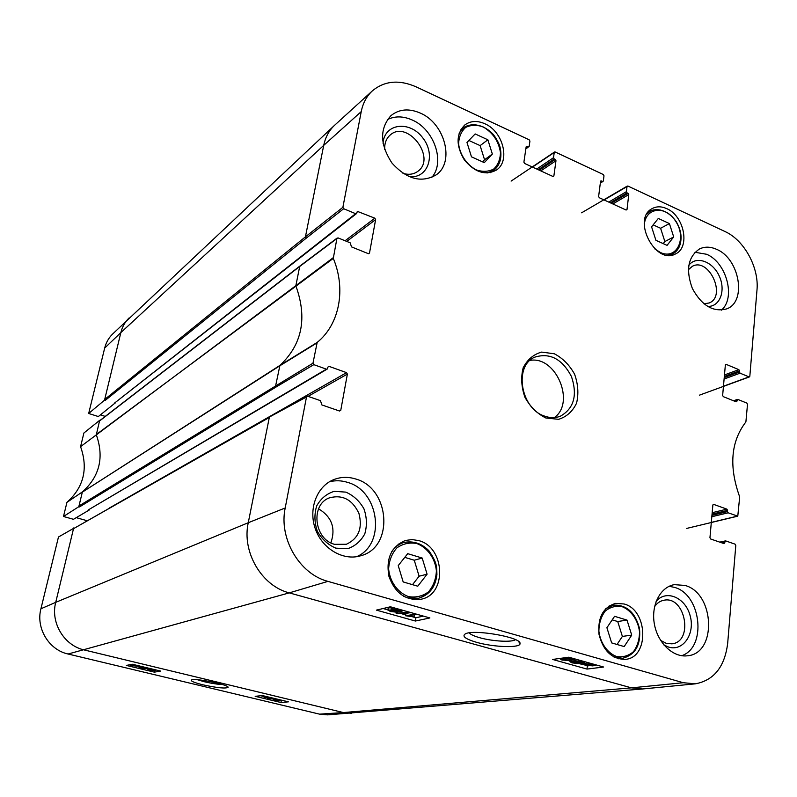 <?xml version="1.0" encoding="UTF-8"?>
<svg xmlns="http://www.w3.org/2000/svg" width="797" height="797" viewBox="0 0 797 797"><rect width="100%" height="100%" fill="white"/><g stroke="black" fill="none" stroke-linecap="round" stroke-linejoin="round"><path stroke-width="1.2" d="M427.092 574.189L417.758 586.203L403.182 581.94L398.231 565.601L407.725 553.666L422.181 558.039L427.092 574.189L419.112 576.211L414.261 560.231L404.776 557.372M422.181 558.039L414.261 560.231M412.517 584.669L419.112 576.211M492.347 154.05L484.287 162.638L471.475 156.84L466.972 142.454L475.161 133.936L487.874 139.804L492.347 154.05L484.556 159.729L480.123 145.612L468.885 140.461M487.874 139.804L480.123 145.612M482.554 161.851L484.556 159.729M277.037 699.437L280.305 700.145L277.037 699.437M274.586 699.577L278.701 700.453L274.586 699.577M281.082 700.065L279.03 700.244L279.707 700.812L275.184 700.204L273.052 699.377L278.043 699.328M275.712 698.77L268.659 698.64L274.746 698.541M267.872 697.495L267.702 698.411M264.494 696.07L264.086 697.514L267.533 697.096L265.012 696.538L268.569 697.056M264.584 696.09L264.484 696.598M269.555 697.285L264.086 697.514M137.393 666.242L132.432 665.674L137.393 666.242M137.164 666.103L132.133 665.405L137.164 666.103M139.096 666.322L130.18 665.316L139.186 665.903M130.329 664.648L130.18 665.316M138.09 665.644L137.971 666.202M142.533 667.049L146.04 667.836L142.533 667.049M140.402 667.308L144.805 668.275L140.402 667.308M146.847 667.747L147.266 668.205L144.964 667.986L146.01 668.663L141.428 668.065L138.877 667.079L143.121 666.85M149.368 669.131L154.239 669.878L149.946 669.938L148.69 669.38L149.368 669.131M154.957 669.699L155.545 670.207L154.887 670.456L149.567 670.018L147.385 669.072L151.43 668.852M260.739 695.741L264.265 696.598M273.112 698.72L273.052 699.377M280.265 700.443L282.905 700.503M146.269 668.215L147.505 668.514M155.624 669.859L156.162 669.988M280.942 702.506L255.17 696.319L262.422 695.572L288.444 701.838L280.942 702.506L281.281 700.683M154.389 672.15L126.364 665.425L132.322 664.25L160.645 671.074L154.389 672.15L154.748 670.476M222.473 684.543C217.531 684.334 211.534 683.408 204.48 681.774L197.586 679.771M202.837 684.802C217.342 687.931 225.77 688.757 228.111 687.303C228.859 684.663 194.358 677.769 191.469 679.99C190.443 681.037 194.229 682.64 202.837 684.802M74.121 528.072L58.47 537.009L40.926 608.778C35.726 628.106 48.866 649.904 68.074 654.018L319.587 714.152L327.607 714.859L642.751 688.957L695.333 683.836L683.298 682.72L327.926 581.382C299.473 574.069 278.631 538.453 285.206 507.968L306.496 396.996L307.762 396.258L320.454 400.652L321.878 404.936L339.532 411.023L340.767 410.296L339.422 410.993M100.014 420.437L299.762 266.148L295.836 285.794C307.493 318.013 302.193 344.543 279.926 365.395L275.722 385.369L276.519 386.744L313.809 364.657L326.381 369.15L88.875 509.582L327.188 369.091L327.876 367.098L329.111 366.391L346.556 372.647L109.328 508.058M720.847 542.508L724.901 541.641L724.792 542.857L722.989 543.245M713.066 504.571L713.723 504.411L712.857 505.099L709.948 537.736L710.645 538.991L723.935 543.574L724.792 542.857M713.723 504.411L726.884 509.134L712.179 512.71M712.05 514.125L727.581 510.369L726.884 509.134M610.313 202.797L627.09 192.904L628.076 193.362L611.289 203.245M612.833 203.952L628.763 194.598L628.076 193.362M628.763 194.598L627 209.521L626.093 210.039L627 209.521M626.103 210.039L599.324 197.756L598.627 196.49L600.53 181.467L600.818 180.959L602.442 181.427L600.37 182.702M525.831 148.979L529.168 146.339L529.925 141.109L529.208 139.824L416.164 86.863C399.247 79.471 384.702 80.766 372.518 90.728L334.421 125.438C328.972 130.608 325.405 137.243 323.721 145.363L120.845 332.598L104.537 400.154L105.244 400.383L104.706 399.456L305.42 236.858L306.187 238.193L105.244 400.383M532.476 167.071L554.244 152.496L553.516 157.686L536.75 169.034M538.274 169.731L554.224 158.972L555.27 159.45L539.3 170.199M540.824 170.897L555.977 160.735L555.27 159.45M313.809 364.657L312.972 363.203L317.176 342.431C339.761 324.12 346.097 288.932 333.295 258.387L336.892 238.532L299.463 266.656L99.495 421.025L96.317 434.823C104.248 457.299 99.665 476.287 82.569 491.779L66.938 502.369L63.491 516.486L78.813 506.703L79.541 506.912L78.983 505.975L78.813 506.703M82.38 491.928L78.983 505.975L312.972 363.203M88.875 509.582L89.603 509.791L73.473 519.305L63.491 516.486M73.683 527.953L55.72 602.343L40.926 608.778M306.965 396.318L269.755 416.841L73.503 528.69L269.306 417.489L248.256 522.732L55.72 602.343C50.331 622.656 64.139 645.62 84.253 649.963L343.348 712.558L319.587 714.152M329.111 366.391L327.876 367.098M306.187 238.193L343.676 208.724L355.641 213.696L114.26 403.292L356.518 213.606L357.345 211.354L374.829 218.189L345.091 240.754M334.421 125.438L112.516 334.122C108.661 337.958 106.041 342.61 104.676 348.08L88.676 413.484L98.34 416.542L115.077 403.053M105.244 416.403L100.462 414.878M346.735 241.421L375.626 219.583L374.829 218.189M99.665 420.328L83.904 433L80.567 446.649C88.328 468.606 83.785 487.176 66.938 502.369M333.216 257.71L80.567 446.649M88.676 413.484L104.537 400.154M375.626 219.583L369.499 253.047L368.563 253.725M336.892 238.532L338.087 237.924L350.162 242.806L351.537 246.901L368.334 253.665L369.499 253.047M724.114 379.003L740.084 373.185L749.021 376.891L723.467 386.216M711.821 516.725L728.159 512.81L737.783 516.157L739.676 496.88C728.767 466.484 730.839 441.508 745.892 421.932L747.506 404.288L746.839 403.083L737.843 399.446L736.926 401.2L735.651 401.628M725.449 364.657L726.197 364.378L725.36 364.966L722.64 395.442L723.317 396.657L736.099 401.808L736.926 401.2M317.176 342.431L279.926 365.395L82.32 492.167L279.608 365.933L316.857 342.989M96.218 434.594L333.295 258.387M114.26 403.292L114.967 403.521M87.072 520.71L76.273 517.661M416.014 614.348L409.26 615.842L413.085 616.798L405.583 615.762L416.054 614.039M414.39 614.706L414.111 616.569M409.15 612.823L405.922 613.551L405.583 615.762M397.484 613.541L396.029 613.132L409.11 612.325L410.575 612.744L397.484 613.541M396.159 612.305L396.029 613.132M402.156 610.552L403.431 610.472M394.993 611.697L389.922 610.502L393.947 610.701L394.993 611.697L395.083 611.13M399.506 610.96L394.854 610.522L393.07 609.476L398.241 609.705L399.506 610.96L399.626 610.223M396.896 612.206L390.51 611.528L387.87 610.064L392.273 610.024L391.028 609.018L391.646 608.729L399.118 609.506L402.057 611.169L396.398 611.189L397.384 611.986L396.896 612.206M388.189 608.031L391.247 607.583M584.171 664.25L592.281 664.987L584.171 664.25M584.191 664.439L592.32 665.186L584.191 664.439M581.063 664.15L584.131 663.562L591.643 664.28L595.628 665.495L592.35 665.874L581.063 664.15M580.943 663.164L580.854 663.941M582.876 663.184L582.766 664.12M593.675 664.22L593.586 665.106M595.489 664.728L595.429 665.276M595.708 664.788L595.628 665.495M576.56 663.124L571.937 662.108L576.032 662.327L577.108 662.955L576.56 663.124L576.629 662.526M581.631 662.676L577.068 662.207L575.733 661.41L581.023 661.669L582.338 662.437L581.631 662.676L581.72 661.899M578.243 663.582L572.027 662.875L570.024 661.739L574.687 661.759L573.85 661.022L574.757 660.733L582.029 661.54L584.261 662.815L578.293 662.775L578.941 663.353L578.243 663.582M569.516 660.095L565.402 660.314L561.905 659.219L570.921 658.82L571.947 659.508L569.516 660.095L569.686 658.561M561.955 660.046L560.082 658.9L562.652 658.173L571.917 658.681L573.87 659.657L571.16 660.564L561.955 660.046M411.71 616.569L415.895 617.745L423.406 616.121M383.098 608.519L387.9 609.874M400.313 613.361L405.713 614.885M578.632 663.502L588.316 665.834M568.928 660.773L570.094 661.102M415.396 621.032L376.413 610.123L390.381 606.786L429.892 617.944L415.396 621.032L415.895 617.745M587 669.082L552.62 659.448L568.839 657.206L603.618 667.029L587 669.082L587.339 665.953M515.47 639.652C512.092 642.502 492.227 641.336 479.445 637.64C473.976 636.066 470.559 634.472 469.184 632.878M476.476 642.292C493.891 647.353 521.218 648.21 520.023 643.428C521.208 637.202 473.019 628.883 465.219 633.954C461.802 636.275 465.558 639.055 476.476 642.292M335.896 548.167L347.631 548.705C355.143 546.134 360.862 541.183 364.797 533.831C367.168 525.621 366.879 517.283 363.94 508.815C359.527 501.064 353.499 495.505 345.868 492.128L334.232 491.331C326.66 493.692 320.822 498.543 316.698 505.886C314.167 514.185 314.387 522.673 317.375 531.35C321.928 539.26 328.095 544.869 335.896 548.167M334.561 544.321C313.928 539.31 310.312 504.222 329.589 497.806C342.63 494.439 352.413 499.639 358.929 513.427C362.755 528.202 358.58 538.473 346.396 544.261L334.561 544.321M330.865 542.847C335.916 528.182 331.821 516.845 318.571 508.835M356.518 556.714C386.216 544.54 379.462 490.942 347.602 482.384C341.475 480.442 335.407 480.252 329.41 481.796M663.891 644.952L668.633 647.094C683.258 651.717 695.353 633.535 690.102 615.583C685.38 597.461 666.063 589.212 656.11 601.426M654.566 606.696C657.017 603.08 660.155 600.928 663.991 600.231C685.42 595.578 693.898 641.964 671.821 643.827L666.212 643.328L660.574 640.35M681.684 655.712C707.168 647.274 701.221 594.303 674.401 587.349L669.141 586.303M707.517 306.377C719.821 307.194 726.097 290.636 719.273 276.101C712.787 261.406 696.219 255.369 688.797 265.301M688.379 269.705L692.473 266.238C709.041 257.262 726.774 296.195 709.21 302.96L703.94 303.826M721.345 310.163C736.079 298.138 726.545 262.382 706.57 254.263L694.964 252.27M408.612 176.466C427.65 179.654 436.417 155.096 422.818 137.931C409.837 120.227 384.333 123.266 383.038 143.271M384.722 149.677C384.393 143.47 386.186 138.608 390.092 135.111C407.297 119.201 436.836 157.906 417.897 171.285C413.713 174.384 408.731 175.071 402.973 173.347M431.755 177.442C445.463 162.239 434.106 129.174 412.099 119.948C403.133 116.013 394.894 115.904 387.392 119.61M685.002 585.436C714.879 593.237 717.21 654.008 687.173 655.811C672.957 657.575 657.605 642.81 654.357 623.961C650.91 605.142 660.305 587.03 674.282 584.649L685.002 585.436M716.633 249.351C739.496 258.577 747.058 301.565 726.834 308.837C713.345 312.514 701.858 305.739 692.374 288.514C685.579 270.044 687.97 256.853 699.547 248.933C704.787 246.462 710.476 246.602 716.633 249.351M420.218 113.044C444.836 123.296 455.027 162.04 436.288 174.802C421.583 183.27 406.819 179.355 391.985 163.066C379.86 144.426 379.521 128.616 390.958 115.635C399.148 109.059 408.901 108.193 420.218 113.044M355.771 479.017C390.052 488.222 394.346 547.29 360.772 555.748C343.507 561.158 322.496 549.063 315.443 529.188C308.18 509.393 316.598 486.718 333.285 479.814C340.528 476.845 348.02 476.586 355.771 479.017M624.051 603.977C648.13 609.944 649.445 657.854 625.237 659.368C611.947 659.189 603.209 650.86 599.015 634.382C597.561 617.565 603.09 607.234 615.593 603.389L624.051 603.977M666.75 208.645C684.195 215.848 690.431 247.508 675.537 253.914C655.493 265.56 631.393 218.677 652.275 208.535C656.638 206.224 661.46 206.264 666.75 208.645M484.875 123.754C503.116 131.425 510.578 161.114 496.421 170.05C485.473 175.828 474.753 172.411 464.282 159.808C455.874 145.602 456.053 133.986 464.81 124.97C470.529 120.795 477.214 120.397 484.875 123.754M418.794 540.615C445.194 547.26 447.217 594.741 420.946 599.244C405.693 600.838 395.003 593.157 388.886 576.211C385.838 558.478 391.317 546.583 405.314 540.505L411.999 539.549L418.794 540.615M544.57 416.104C520.431 408.592 513.607 365.355 535.006 357.086C550.05 352.553 562.194 359.029 571.449 376.503C577.676 395.282 573.95 408.532 560.281 416.263C555.33 418.136 550.089 418.086 544.57 416.104M545.825 417.987L558.607 419.322C566.647 416.801 572.635 411.411 576.57 403.152C578.791 393.808 578.124 384.154 574.587 374.201C569.486 364.976 562.722 358.172 554.313 353.768L541.641 352.095C533.522 354.336 527.365 359.567 523.181 367.796C520.76 377.25 521.358 387.103 524.964 397.344C530.244 406.809 537.198 413.683 545.825 417.987M726.197 364.378L738.859 369.649L724.473 374.939M724.343 376.423L739.516 370.854L738.859 369.649M739.516 370.854L739.427 371.98L724.244 377.529M740.084 373.185L739.427 371.98M604.116 199.957L627.906 186.05L724.991 231.529C744.229 240.126 759.212 267.633 756.981 290.078L749.828 376.294L749.021 376.891M627.02 186.558L626.412 191.659L608.769 202.089M627.09 192.904L626.412 191.659M554.244 152.496L555.2 151.998L603.309 174.533L603.996 175.778L603.359 180.919L602.442 181.427M554.224 158.972L553.516 157.686M555.977 160.735L553.875 175.938L553.018 176.496M526.11 147.066L527.126 146.349L526.14 146.847L523.898 162.17L524.615 163.465L552.909 176.446L553.875 175.938M527.126 146.349L528.182 146.837L525.91 148.451M528.889 146.817L528.182 146.837M343.676 208.724L342.879 207.32L361.24 111.6C362.964 102.992 366.72 96.038 372.518 90.728M356.518 213.606L355.641 213.696M327.188 369.091L326.381 369.15M308.06 396.368L347.382 374.092L346.556 372.647M347.382 374.092L340.767 410.296M724.901 541.641L725.758 540.934L735.113 544.172L735.8 545.407L727.681 643.279C724.732 666.83 713.943 680.359 695.333 683.836M727.581 510.369L727.472 511.574L711.94 515.31M728.159 512.81L727.472 511.574M554.393 417.578C575.793 402.415 555.738 355.452 529.985 360.423M669.4 223.568L673.704 236.938L667.069 245.366L655.911 240.315L651.577 226.826L658.312 218.458L669.4 223.568L660.603 228.281L653.151 224.864M663.214 243.623L664.867 241.541L660.603 228.281M673.704 236.938L664.867 241.541M627.01 620.086L631.722 635.119L624.181 646.576L611.658 642.91L606.906 627.727L614.577 616.32L627.01 620.086L617.725 621.53L612.196 619.867M617.037 644.484L622.377 636.414L617.725 621.53M631.722 635.119L622.377 636.414M408.502 596.604C397.723 592.659 389.843 581.72 388.627 568.978C389.105 560.57 391.875 553.526 396.916 547.848C402.973 543.644 409.648 542.219 416.921 543.564C427.491 547.649 435.132 558.368 436.397 570.841C436.009 579.11 433.369 586.124 428.477 591.872C422.52 596.226 415.865 597.81 408.502 596.604M403.591 596.276L407.725 597.889L418.584 598.258C433 592.908 438.699 581.451 435.68 563.868C429.523 547.16 418.883 540.047 403.76 542.518C398.859 544.042 394.854 547.071 391.745 551.584M476.287 169.891C466.813 164.939 459.809 154.618 458.604 143.799C458.933 136.855 461.284 131.405 465.637 127.43C470.888 124.84 476.716 124.671 483.112 126.902C492.935 132.7 498.723 141.288 500.476 152.675C500.217 159.53 497.966 164.979 493.732 169.024C488.561 171.744 482.743 172.032 476.287 169.891M487.027 173.029L493.662 170.379C499.52 165.756 501.821 158.932 500.576 149.926C500.157 145.662 497.756 140.541 493.393 134.554C484.466 124.95 472.332 122.041 463.645 127.6L459.112 133.308M275.732 699.636L275.632 700.155M273.461 698.73L273.361 699.288M131.545 664.409L131.395 665.077M141.926 667.398L141.806 667.986M139.186 666.441L139.067 666.989M153.691 669.52L153.552 670.138M150.145 669.022L149.946 669.938M148.192 668.075L148.033 668.803M285.206 507.968L248.256 522.732C241.71 551.992 261.685 585.984 289.261 592.878L68.074 654.018M600.52 181.527L601.436 180.959M276.519 386.744L79.541 506.912M356.976 212.251L358.222 211.275M128.994 318.023C124.98 322.028 122.26 326.88 120.845 332.598L104.676 348.08M734.167 401.03L737.016 400.054M327.926 581.382L289.261 592.878L631.443 687.851L343.348 712.558L351.686 713.305M361.24 111.6L323.721 145.363L305.42 236.858L342.879 207.32M269.755 416.841L306.496 396.996M683.298 682.72L631.443 687.851L642.751 688.957M391.476 610.283L391.317 611.319M395.063 609.167L394.854 610.522M388.757 607.583L388.398 609.805M391.885 607.214L391.646 608.729M583.165 663.154L583.095 663.791M584.201 662.875L584.131 663.562M591.713 663.662L591.643 664.28M593.008 664.031L592.938 664.708M573.073 661.909L572.973 662.735M577.187 661.141L577.068 662.207M570.911 660.593L570.811 661.48M574.956 658.93L574.757 660.733M582.099 660.942L582.029 661.54M565.611 658.481L565.402 660.314M563.081 658.83L562.951 659.916M571.977 658.093L571.917 658.681M573.979 658.651L573.87 659.657M737.444 516.127L711.313 522.404M644.474 228.659C642.332 208.545 664.349 203.464 675.497 220.978C687.243 237.944 676.902 260.27 660.454 252.529L654.885 248.943M667.916 255.299L672.698 253.964L669.968 255.349M672.698 253.964C678.526 250.597 681.305 244.679 681.017 236.191C680.817 231.857 679.283 227.105 676.424 221.935C669.54 211.833 659.009 207.27 650.611 210.886L646.795 214.114M616.649 656.529C607.374 653.072 600.32 643.01 598.866 631.114C598.995 623.224 601.107 616.559 605.202 611.13C610.213 607.045 615.832 605.551 622.058 606.637C631.184 610.213 638.038 620.096 639.523 631.762C639.463 639.523 637.451 646.158 633.476 651.657C628.554 655.861 622.955 657.495 616.649 656.529M613.999 657.057L622.616 658.272L618.263 658.78M622.616 658.272C635.358 654.895 640.987 644.982 639.503 628.524C635.319 612.514 626.641 604.724 613.481 605.142L605.73 608.709M412.846 599.543L418.584 598.258C429.314 595.03 435.431 587.15 436.915 574.607C436.597 567.414 437.702 563.479 428.836 550.657C421.374 543.315 413.015 540.595 403.76 542.518L398.151 544.212M463.645 127.6L460.546 130.031M493.662 170.379L490.464 172.64M131.146 665.186L131.306 664.449M138.877 667.079L139.017 666.422M147.385 669.072L147.624 667.936M387.87 610.064L388.219 607.842M391.028 609.018L391.337 607.055M402.096 610.94L402.226 610.133M582.856 663.961L582.946 663.174M570.024 661.739L570.144 660.683M573.85 661.022L574.089 658.91M584.291 662.576L584.4 661.6M518.309 641.246L520.023 643.428M737.783 516.157L686.665 528.421M719.741 542.129L725.429 540.904M733.509 400.761L737.434 399.427M749.439 376.911L699.407 395.173M581.621 212.799L627.319 186.05M600.32 183.111L603.06 181.417M511.116 181.098L554.523 152.008M337.201 238.004L299.782 266.148M650.611 210.886L647.931 212.381M613.481 605.142L609.187 605.889"/></g></svg>
